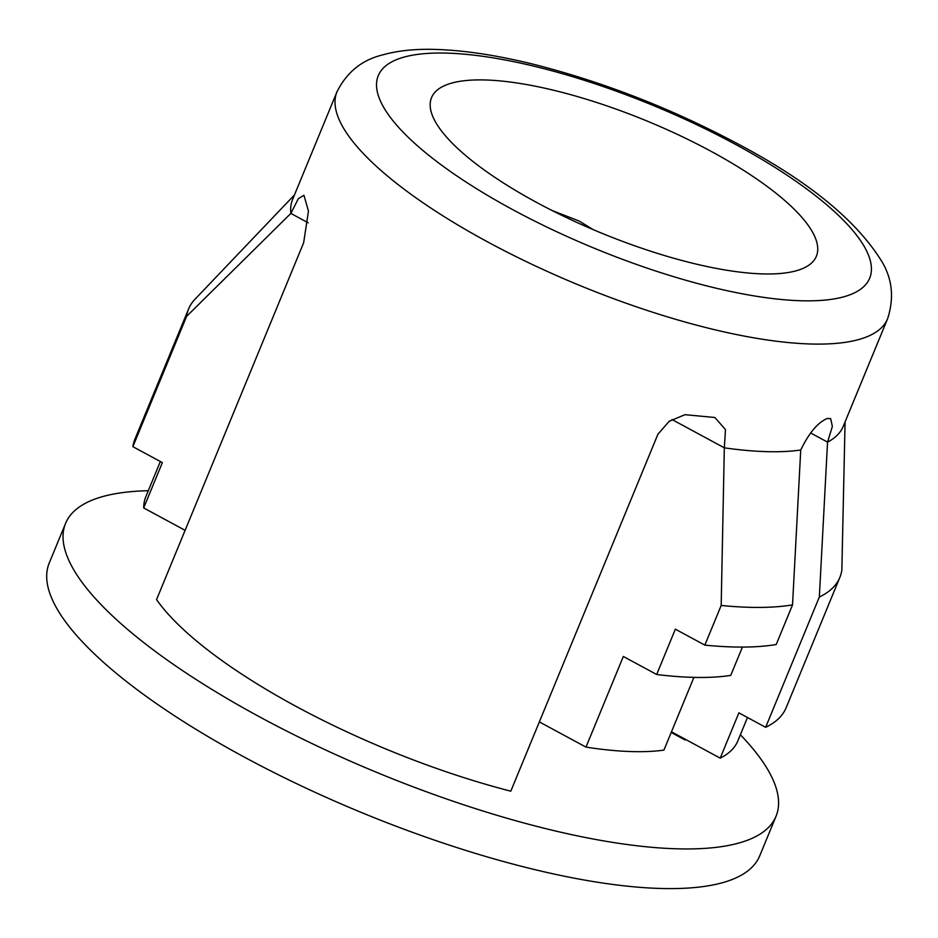 <?xml version="1.0" encoding="UTF-8"?>
<svg xmlns="http://www.w3.org/2000/svg" width="938" height="938" viewBox="0 0 938 938"><rect width="100%" height="100%" fill="white"/><g stroke="black" fill="none" stroke-linecap="round" stroke-linejoin="round"><path stroke-width="1.41" d="M551.919 210.44L579.133 221.028L593.262 229.658M797.054 270.543A208.119 60.478 22.4 0 0 816.377 256.25A208.119 60.478 22.4 0 0 679.898 135.564A208.119 60.478 22.4 0 0 450.861 83.33A208.119 60.478 22.4 0 0 431.539 97.634A208.119 60.478 22.4 0 0 568.018 218.32A208.119 60.478 22.4 0 0 797.054 270.543M740.363 734.747A384.228 111.657 -157.6 0 1 776.054 816.224L759.71 855.878A384.228 111.657 -157.6 0 1 724.03 882.259A384.228 111.657 -157.6 0 1 413.412 832.663A384.228 111.657 -157.6 0 1 311.31 790.582A384.228 111.657 -157.6 0 1 243.587 756.708A384.228 111.657 -157.6 0 1 49.233 563.034L65.578 523.381A384.228 111.657 -157.6 0 1 101.257 496.988A384.228 111.657 -157.6 0 1 148.31 490.715M776.054 816.224A384.228 111.657 -157.6 0 1 740.375 842.605A384.228 111.657 -157.6 0 1 317.548 746.191A384.228 111.657 -157.6 0 1 65.578 523.381M845.079 421.866L841.843 570.023A352.207 102.359 -157.6 0 1 839.85 577.409A352.207 102.359 -157.6 0 1 819.343 597.014L827.551 442.115L832.358 426.462L830.658 418.618L827.257 418.5C817.959 422.311 809.119 432.805 800.735 449.994A297.78 86.542 -157.6 0 1 724.324 447.825L725.484 429.592L714.862 417.492L684.998 414.69L669.146 421.314L657.901 434.282L510.8 791.18A297.78 86.542 -157.6 0 1 156.552 599.616L303.654 242.719L308.461 211.073L303.947 195.292L298.378 198.61L290.85 213.418A297.78 86.542 -157.6 0 1 292.609 199.431L336.976 91.795C346.802 72.261 361.88 60.009 382.235 55.014C397.184 50.758 414.455 48.882 434.024 49.386C464.275 50.148 498.934 55.494 538.025 65.425C604.822 82.767 670.119 108.222 733.915 141.802C806.41 179.627 855.608 219.363 881.532 261.01C892.331 278.668 894.348 297.921 887.594 318.744A297.78 86.542 -157.6 0 1 859.947 339.193A297.78 86.542 -157.6 0 1 532.256 264.469A297.78 86.542 -157.6 0 1 336.976 91.795M800.735 449.994L792.528 604.893L776.183 644.547A352.207 102.359 -157.6 0 1 704.837 645.121L721.181 605.467L724.324 447.825L672.042 419.556M792.528 604.893A352.207 102.359 -157.6 0 1 721.181 605.467M308.239 222.822L290.85 213.418L186.592 316.376A352.207 102.359 -157.6 0 1 188.585 308.977A352.207 102.359 -157.6 0 1 195.022 299.21L294.473 194.928M186.592 316.376L132.879 446.676A352.207 102.359 -157.6 0 1 134.873 439.277L188.585 308.977M839.85 577.409L786.15 707.709A352.207 102.359 -157.6 0 1 765.643 727.313L819.343 597.014M160.339 461.519L145.8 496.8A320.186 93.05 22.4 0 0 143.69 507.939L185.103 530.333M539.35 721.897L585.98 747.117A284.964 82.814 22.4 0 0 663.928 750.107L693.909 677.388M887.594 318.744L843.227 426.38A297.78 86.542 -157.6 0 1 827.551 442.115L810.596 432.946M671.479 731.804L720.208 758.162A320.186 93.05 22.4 0 0 737.866 740.832L747.48 717.488M671.198 732.472L685.092 739.988L685.361 739.32M143.69 507.939L162.368 462.61L132.879 446.676M704.837 645.121L675.36 629.175L656.67 674.492L623.336 656.471L585.98 747.117M742.427 647.079L730.749 675.395A320.186 93.05 22.4 0 1 656.67 674.492M765.643 727.313L738.886 712.845L720.208 758.162M402.93 57.417A265.759 77.233 22.4 0 0 512.687 209.62A265.759 77.233 22.4 0 0 844.986 296.467A265.759 77.233 22.4 0 0 735.24 144.253A265.759 77.233 22.4 0 0 402.93 57.417M311.31 790.582A1309.577 1309.577 0 0 0 413.412 832.663"/></g></svg>
